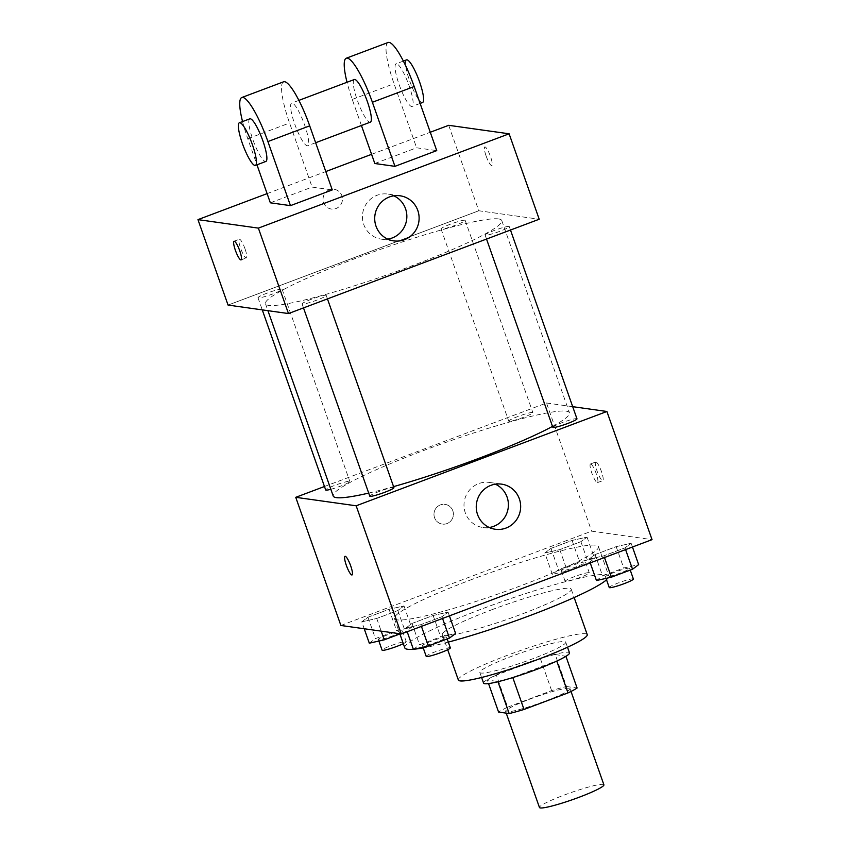 <?xml version="1.0" encoding="UTF-8"?>
<svg xmlns="http://www.w3.org/2000/svg" width="850" height="850" viewBox="0 0 850 850"><rect width="100%" height="100%" fill="white"/><g stroke="black" fill="none" stroke-linecap="round" stroke-linejoin="round"><path stroke-width="0.64" stroke-dasharray="4.25 3.19" d="M603.893 784.805A34.159 3.581 -19.4 0 0 603.022 784.369A34.159 3.581 -19.4 0 0 567.29 793.921A34.159 3.581 -19.4 0 0 539.463 807.5M569.171 688.245A34.159 3.581 -19.4 0 0 533.439 697.808A34.159 3.581 -19.4 0 0 505.612 711.376A34.159 3.581 -19.4 0 0 539.017 703.407A34.159 3.581 -19.4 0 0 570.053 688.691A34.159 3.581 -19.4 0 0 569.171 688.245M507.663 707.157L551.639 690.614A44.083 4.622 -19.4 0 1 566.482 686.513L555.199 654.479A44.083 4.622 -19.4 0 0 540.356 658.569L496.379 675.112L507.663 707.157A44.083 4.622 -19.4 0 0 498.578 712.066M566.482 686.513L577.086 688.011M540.356 658.569L551.639 690.614M555.199 654.479L565.93 656.327M496.379 675.112A44.083 4.622 -19.4 0 0 487.294 680.021L488.548 683.581M565.803 655.966A44.083 4.622 -19.4 0 1 556.718 660.875L512.741 677.418A44.083 4.622 -19.4 0 1 497.888 681.509L487.294 680.021M483.586 683.124A45.539 4.771 160.6 0 1 516.481 666.581A45.539 4.771 160.6 0 1 569.5 652.864M512.72 655.903A45.539 4.771 -19.4 0 0 479.825 672.446A45.539 4.771 -19.4 0 0 524.376 661.821A45.539 4.771 -19.4 0 0 565.739 642.186A45.539 4.771 -19.4 0 0 564.581 641.591A45.539 4.771 -19.4 0 0 512.72 655.903M458.352 680.011A68.308 7.161 160.6 0 1 507.684 655.191A68.308 7.161 160.6 0 1 587.222 634.621M491.704 609.801A68.308 7.161 160.6 0 1 571.232 589.231A68.308 7.161 160.6 0 1 509.182 618.683A68.308 7.161 160.6 0 1 442.372 634.621A68.308 7.161 160.6 0 1 491.704 609.801M404.781 647.849A108.162 11.337 160.6 0 1 482.885 608.568A108.162 11.337 160.6 0 1 608.823 576.003A108.162 11.337 160.6 0 1 606.528 579.806M448.311 642.111A108.162 11.337 160.6 0 1 423.215 647.891M414.279 649.177A108.162 11.337 160.6 0 1 413.355 649.262M472.547 579.201A108.162 11.337 -19.4 0 0 394.442 618.481A108.162 11.337 -19.4 0 0 500.225 593.247A108.162 11.337 -19.4 0 0 598.485 546.624A108.162 11.337 -19.4 0 0 595.712 545.222A108.162 11.337 -19.4 0 0 472.547 579.201M361.781 621.828L367.933 617.238L389.045 609.291L404.005 605.944L397.853 610.534L376.741 618.471L361.781 621.828L367.933 617.238L389.045 609.291L404.005 605.944L397.853 610.534L376.741 618.471L361.781 621.828L364.214 628.745M405.875 628.023L412.027 623.433L433.139 615.485L448.099 612.138L441.947 616.728L420.835 624.665L405.875 628.023L412.027 623.433L433.139 615.485L448.099 612.138L441.947 616.728L420.835 624.665L405.875 628.023L407.192 631.741M340.882 625.472L591.621 531.154L652.035 539.644M544.818 552.968L550.97 548.378L572.082 540.441L587.042 537.094L580.89 541.684L559.778 549.621L544.818 552.968L550.97 548.378L572.082 540.441L587.042 537.094L580.89 541.684L559.778 549.621L544.818 552.968L552.341 574.334L558.492 569.744L579.604 561.797L594.564 558.45L588.412 563.04L567.301 570.977L552.341 574.334M588.923 559.173L595.064 554.582L616.176 546.635L631.136 543.288L624.994 547.878L603.883 555.815L588.923 559.173L595.064 554.582L616.176 546.635L631.136 543.288L624.994 547.878L603.883 555.815L588.923 559.173L590.229 562.891M324.466 486.508L546.497 402.996L591.621 531.154M452.827 510.797A9.966 9.711 98 0 0 434.074 512.879A9.966 9.711 98 0 0 442.297 524.099A9.966 9.711 98 0 0 452.827 510.797A9.966 9.711 98 0 0 434.074 512.879A9.966 9.711 98 0 0 442.308 524.099A9.966 9.711 98 0 0 452.827 510.797M552.5 426.402A125.237 13.122 -19.4 0 0 569.457 412.792A125.237 13.122 -19.4 0 0 566.249 411.166A125.237 13.122 -19.4 0 0 435.221 446.218A125.237 13.122 -19.4 0 0 333.2 495.996M368.698 493.085A125.237 13.122 -19.4 0 0 393.561 486.625M546.497 402.996L572.688 406.672M393.933 487.666A12.792 1.339 -19.4 0 0 393.603 487.507A12.792 1.339 -19.4 0 0 380.216 491.087A12.792 1.339 -19.4 0 0 369.782 496.166M330.841 489.292A12.792 1.339 -19.4 0 0 343.538 484.957A12.792 1.339 -19.4 0 0 349.828 481.472A12.792 1.339 -19.4 0 0 349.499 481.302A12.792 1.339 -19.4 0 0 336.111 484.882A12.792 1.339 -19.4 0 0 325.688 489.972M532.536 412.452A12.792 1.339 -19.4 0 0 519.148 416.033A12.792 1.339 -19.4 0 0 508.725 421.122A12.792 1.339 -19.4 0 0 521.241 418.136A12.792 1.339 -19.4 0 0 532.865 412.622A12.792 1.339 -19.4 0 0 532.536 412.452M552.829 427.316A12.792 1.339 160.6 0 1 564.453 421.802A12.792 1.339 160.6 0 1 576.969 418.816M595.977 461.975A9.966 1.966 -110.6 0 0 595.754 461.996A9.966 1.966 -110.6 0 0 597.423 472.005A9.966 1.966 -110.6 0 0 602.767 480.643A9.966 1.966 -110.6 0 0 601.29 471.123A9.966 1.966 -110.6 0 0 595.977 461.975M590.707 463.951A9.966 1.966 -110.6 0 0 590.495 463.973A9.966 1.966 -110.6 0 0 592.163 473.992A9.966 1.966 -110.6 0 0 597.508 482.619A9.966 1.966 -110.6 0 0 596.02 473.11A9.966 1.966 -110.6 0 0 590.707 463.951M345.026 556.304L345.015 556.314A9.966 1.966 69.4 0 1 345.026 556.304A9.966 1.966 69.4 0 1 350.37 564.942A9.966 1.966 69.4 0 1 352.038 574.951A9.966 1.966 69.4 0 1 352.038 574.961L352.027 574.961M489.281 527.489A22.769 22.196 -82 0 1 483.023 527.521A22.769 22.196 -82 0 1 464.217 501.882A22.769 22.196 -82 0 1 489.366 482.428A22.769 22.196 -82 0 1 495.369 484.181M498.546 218.928A125.237 13.122 -19.4 0 0 367.529 253.98A125.237 13.122 -19.4 0 0 265.498 303.758A125.237 13.122 -19.4 0 0 387.993 274.539A125.237 13.122 -19.4 0 0 501.755 220.554A125.237 13.122 -19.4 0 0 498.546 218.928M485.456 235.248A12.792 1.339 160.6 0 1 485.127 235.078A12.792 1.339 160.6 0 1 496.751 229.564A12.792 1.339 160.6 0 1 509.267 226.578A12.792 1.339 160.6 0 1 498.844 231.667A12.792 1.339 160.6 0 1 485.456 235.248M281.807 289.064A12.792 1.339 -19.4 0 0 268.409 292.644A12.792 1.339 -19.4 0 0 257.986 297.734A12.792 1.339 -19.4 0 0 270.502 294.748A12.792 1.339 -19.4 0 0 282.126 289.234A12.792 1.339 -19.4 0 0 281.807 289.064M464.844 220.214A12.792 1.339 -19.4 0 0 451.456 223.794A12.792 1.339 -19.4 0 0 441.033 228.884A12.792 1.339 -19.4 0 0 453.549 225.898A12.792 1.339 -19.4 0 0 465.173 220.384A12.792 1.339 -19.4 0 0 464.844 220.214M325.901 295.258A12.792 1.339 -19.4 0 0 312.513 298.839A12.792 1.339 -19.4 0 0 302.09 303.928A12.792 1.339 -19.4 0 0 314.606 300.942A12.792 1.339 -19.4 0 0 326.23 295.428A12.792 1.339 -19.4 0 0 325.901 295.258M478.794 210.758L228.055 305.076L478.794 210.758L539.208 219.236L478.794 210.758L448.704 125.311M596.445 580.529L602.586 575.939L623.698 568.002L638.658 564.644M629.298 568.172A12.792 1.339 -19.4 0 0 615.91 571.753A12.792 1.339 -19.4 0 0 605.476 576.842A12.792 1.339 -19.4 0 0 617.992 573.856A12.792 1.339 -19.4 0 0 629.627 568.331A12.792 1.339 -19.4 0 0 629.298 568.172M595.064 554.582L602.586 575.939M616.176 546.635L623.698 568.002M631.136 543.288L632.453 547.007M624.994 547.878L625.589 549.589M603.883 555.815L604.477 557.526M633.388 579.02A12.792 1.339 -19.4 0 0 633.059 578.85A12.792 1.339 -19.4 0 0 619.671 582.431A12.792 1.339 -19.4 0 0 609.237 587.52M413.397 649.379L419.549 644.789L440.661 636.852L455.621 633.494M446.25 637.022A12.792 1.339 -19.4 0 0 432.862 640.602A12.792 1.339 -19.4 0 0 422.439 645.692A12.792 1.339 -19.4 0 0 434.956 642.706A12.792 1.339 -19.4 0 0 446.579 637.192A12.792 1.339 -19.4 0 0 446.25 637.022M412.027 623.433L419.549 644.789M433.139 615.485L440.661 636.852M448.099 612.138L449.406 615.857M441.947 616.728L442.553 618.439M420.835 624.665L421.441 626.376M450.341 647.87A12.792 1.339 -19.4 0 0 450.011 647.7A12.792 1.339 -19.4 0 0 436.624 651.281A12.792 1.339 -19.4 0 0 426.201 656.37M585.193 561.977A12.792 1.339 -19.4 0 0 571.806 565.558A12.792 1.339 -19.4 0 0 561.383 570.637A12.792 1.339 -19.4 0 0 573.899 567.651A12.792 1.339 -19.4 0 0 585.523 562.137A12.792 1.339 -19.4 0 0 585.193 561.977M550.97 548.378L558.492 569.744M572.082 540.441L579.604 561.797M587.042 537.094L594.564 558.45M580.89 541.684L588.412 563.04M559.778 549.621L567.301 570.977M588.954 572.656A12.792 1.339 -19.4 0 0 575.567 576.236A12.792 1.339 -19.4 0 0 565.144 581.326A12.792 1.339 -19.4 0 0 577.66 578.34A12.792 1.339 -19.4 0 0 589.284 572.815A12.792 1.339 -19.4 0 0 588.954 572.656M369.304 643.184L375.456 638.594L396.567 630.657L411.527 627.3L405.376 631.89L399.882 633.951M402.156 630.827A12.792 1.339 -19.4 0 0 388.769 634.408A12.792 1.339 -19.4 0 0 378.346 639.497A12.792 1.339 -19.4 0 0 390.862 636.512A12.792 1.339 -19.4 0 0 402.486 630.997A12.792 1.339 -19.4 0 0 402.156 630.827M367.933 617.238L375.456 638.594M389.045 609.291L396.567 630.657M404.005 605.944L411.527 627.3M397.853 610.534L405.376 631.89M376.741 618.471L381.193 631.136M403.314 643.673A12.792 1.339 -19.4 0 0 406.247 641.676A12.792 1.339 -19.4 0 0 405.918 641.506A12.792 1.339 -19.4 0 0 392.53 645.086A12.792 1.339 -19.4 0 0 382.107 650.176M486.104 155.954A9.966 1.966 69.4 0 1 484.797 146.933A9.966 1.966 69.4 0 1 490.142 155.571A9.966 1.966 69.4 0 1 491.81 165.58A9.966 1.966 69.4 0 1 486.104 155.954M486.115 155.943A9.966 1.966 -110.6 0 0 491.821 165.58A9.966 1.966 -110.6 0 0 490.152 155.561A9.966 1.966 -110.6 0 0 484.808 146.933A9.966 1.966 -110.6 0 0 486.115 155.943M393.816 195.819A22.769 22.196 98 0 0 387.812 194.066A22.769 22.196 98 0 0 363.747 224.474A22.769 22.196 98 0 0 381.48 239.169A22.769 22.196 98 0 0 387.738 239.137M245.044 248.901A9.966 1.966 -110.6 0 0 239.328 239.264A9.966 1.966 -110.6 0 0 240.996 249.284A9.966 1.966 -110.6 0 0 246.351 257.922A9.966 1.966 -110.6 0 0 245.044 248.901M329.449 189.826A9.966 9.711 98 0 0 331.351 209.036A9.966 9.711 98 0 0 342.359 200.526A9.966 9.711 98 0 0 329.449 189.826A9.966 9.711 -82 0 1 342.359 200.526A9.966 9.711 -82 0 1 323.074 200.249A9.966 9.711 -82 0 1 329.449 189.826M267.102 193.619L325.794 171.551M371.578 154.328L430.27 132.249M374.818 163.508L416.606 147.794L436.741 150.62M270.342 202.81L312.131 187.096L332.265 189.922M354.301 79.528A22.769 4.484 -110.6 0 0 358.116 102.425A22.769 4.484 -110.6 0 0 370.334 122.156M361.431 125.513L352.251 99.429A45.539 8.978 69.4 0 1 347.023 82.269M292.113 103.062A22.769 4.484 -110.6 0 0 291.614 103.116A22.769 4.484 -110.6 0 0 295.428 126.002A22.769 4.484 -110.6 0 0 307.647 145.743A22.769 4.484 -110.6 0 0 304.257 123.983A22.769 4.484 -110.6 0 0 292.113 103.062M283.603 81.802A45.539 8.978 -110.6 0 0 289.563 123.006L312.131 187.096M396.589 63.771A22.769 4.484 -110.6 0 0 396.089 63.814A22.769 4.484 -110.6 0 0 399.904 86.711A22.769 4.484 -110.6 0 0 412.123 106.441A22.769 4.484 -110.6 0 0 408.733 84.692A22.769 4.484 -110.6 0 0 396.589 63.771M388.078 42.5A45.539 8.978 -110.6 0 0 394.039 83.714L416.606 147.794M406.534 59.883A22.769 4.484 -110.6 0 0 410.348 82.779A22.769 4.484 -110.6 0 0 422.567 102.51M249.826 118.83A22.769 4.484 -110.6 0 0 253.215 140.579A22.769 4.484 -110.6 0 0 265.359 161.5A22.769 4.484 -110.6 0 0 265.859 161.458M242.548 121.571A45.539 8.978 -110.6 0 0 247.775 138.731L256.955 164.804M352.251 99.429L394.039 83.714M247.775 138.731L289.563 123.006M571.019 691.443L570.053 688.691M506.228 713.139L505.612 711.376M479.825 672.446L481.599 677.471M565.739 642.186L567.513 647.222M442.372 634.621L447.695 649.729M571.232 589.231L574.154 597.529M394.442 618.481L399.819 633.749M598.485 546.624L608.823 576.003M597.508 482.619L602.767 480.643M590.495 463.973L595.754 461.996M483.023 527.521L495.284 529.253M489.366 482.428L501.627 484.149M265.498 303.758L267.931 310.675M501.755 220.554L569.457 412.792M510.489 230.042L509.267 226.578M486.529 239.052L485.127 235.078M257.986 297.734L262.267 309.878M282.126 289.234L349.828 481.472M441.033 228.884L508.725 421.122M465.173 220.384L532.865 412.622M302.09 303.928L303.493 307.902M326.23 295.428L327.452 298.892M605.476 576.842L606.029 578.383M629.627 568.331L630.243 570.084M422.439 645.692L422.981 647.232M446.579 637.192L447.196 638.945M561.383 570.637L565.144 581.326M585.523 562.137L589.284 572.815M378.346 639.497L378.888 641.038M402.486 630.997L406.247 641.676M400.074 195.787L387.812 194.066M393.741 240.89L381.48 239.169M241.081 259.898L246.351 257.922M234.069 241.251L239.328 239.264M298.892 100.374L291.614 103.116M315.647 142.726L307.647 145.743M403.368 61.072L396.089 63.814M420.123 103.434L412.123 106.441"/><path stroke-width="1.27" d="M506.228 713.139L539.463 807.5A34.159 3.581 -19.4 0 0 572.868 799.531A34.159 3.581 -19.4 0 0 603.893 784.805L571.019 691.443M556.782 661.066L568.002 692.909L524.025 709.452A44.083 4.622 -19.4 0 1 509.171 713.554L498.578 712.066L488.548 683.581M568.002 692.909A44.083 4.622 -19.4 0 0 577.086 688.011L565.93 656.327M567.513 647.222L569.5 652.864A45.539 4.771 160.6 0 1 528.137 672.499A45.539 4.771 160.6 0 1 483.586 683.124L481.599 677.471M512.794 677.567L524.025 709.452M497.962 681.711L509.171 713.554M574.154 597.529L587.222 634.621A68.308 7.161 160.6 0 1 525.162 664.073A68.308 7.161 160.6 0 1 458.352 680.011L447.695 649.729M606.528 579.806A108.162 11.337 160.6 0 1 448.311 642.111M423.215 647.891A108.162 11.337 160.6 0 1 414.279 649.177M413.355 649.262A108.162 11.337 160.6 0 1 404.781 647.849L399.819 633.749M572.688 406.672L606.9 411.485L652.035 539.644L401.296 633.962L340.882 625.472L295.747 497.314L324.466 486.508M267.931 310.675L333.2 495.996A125.237 13.122 -19.4 0 0 368.698 493.085M393.561 486.625A125.237 13.122 -19.4 0 0 552.5 426.402M606.9 411.485L356.161 505.793L295.747 497.314M303.493 307.902L369.782 496.166A12.792 1.339 -19.4 0 0 382.298 493.181A12.792 1.339 -19.4 0 0 393.933 487.666L327.452 298.892M262.267 309.878L325.688 489.972A12.792 1.339 -19.4 0 0 330.841 489.292M510.489 230.042L576.969 418.816A12.792 1.339 160.6 0 1 566.546 423.906A12.792 1.339 160.6 0 1 553.159 427.486A12.792 1.339 160.6 0 1 552.829 427.316L486.529 239.052M356.161 505.793L401.296 633.962M519.35 498.844A22.769 22.196 -82 0 1 495.284 529.253A22.769 22.196 -82 0 1 476.478 503.614A22.769 22.196 -82 0 1 501.627 484.149A22.769 22.196 -82 0 1 519.35 498.844M351.815 574.982A9.966 1.966 69.4 0 1 346.502 565.824A9.966 1.966 69.4 0 1 345.015 556.314A9.966 1.966 69.4 0 1 350.359 564.942A9.966 1.966 69.4 0 1 352.027 574.961A9.966 1.966 69.4 0 1 351.815 574.982M352.038 574.961A9.966 1.966 69.4 0 1 351.826 574.972A9.966 1.966 69.4 0 1 346.513 565.834A9.966 1.966 69.4 0 1 345.015 556.304M495.369 484.181A22.769 22.196 -82 0 1 507.089 497.112A22.769 22.196 -82 0 1 489.281 527.489M430.27 132.249L448.704 125.311L509.118 133.801L539.208 219.236L288.469 313.554L228.055 305.076L197.965 219.629L267.102 193.619M632.453 547.007L638.658 564.644L632.517 569.234L611.405 577.171L596.445 580.529L590.229 562.891M625.589 549.589L632.517 569.234M604.477 557.526L611.405 577.171M606.029 578.383L609.237 587.52A12.792 1.339 -19.4 0 0 621.754 584.534A12.792 1.339 -19.4 0 0 633.388 579.02L630.243 570.084M449.406 615.857L455.621 633.494L449.469 638.084L428.358 646.032L413.397 649.379L407.192 631.741M442.553 618.439L449.469 638.084M421.441 626.376L428.358 646.032M422.981 647.232L426.201 656.37A12.792 1.339 -19.4 0 0 438.717 653.384A12.792 1.339 -19.4 0 0 450.341 647.87L447.196 638.945M399.882 633.951L384.264 639.838L369.304 643.184L364.214 628.745M381.193 631.136L384.264 639.838M378.888 641.038L382.107 650.176A12.792 1.339 -19.4 0 0 390.171 648.656A12.792 1.339 -19.4 0 0 403.314 643.673M376.019 226.196A22.769 22.196 -82 0 1 400.074 195.787A22.769 22.196 -82 0 1 418.891 221.425A22.769 22.196 -82 0 1 393.741 240.89A22.769 22.196 -82 0 1 376.019 226.196M509.118 133.801L258.379 228.119L288.469 313.554L228.055 305.076M539.208 219.236L288.469 313.554M387.738 239.137A22.769 22.196 98 0 0 406.629 219.704A22.769 22.196 98 0 0 393.816 195.819M239.774 250.888A9.966 1.966 69.4 0 1 241.081 259.898A9.966 1.966 69.4 0 1 235.737 251.271A9.966 1.966 69.4 0 1 234.069 241.251A9.966 1.966 69.4 0 1 239.774 250.888M258.379 228.119L197.965 219.629M325.794 171.551L371.578 154.328M361.431 125.513L374.818 163.508L394.953 166.345L436.741 150.62L414.173 86.541A45.539 8.978 -110.6 0 0 388.078 42.5L346.279 58.214A45.539 8.978 69.4 0 1 372.385 102.266L414.173 86.541M256.955 164.804L270.342 202.81L290.477 205.636L332.265 189.922L309.697 125.843A45.539 8.978 -110.6 0 0 283.603 81.802L241.804 97.516A45.539 8.978 -110.6 0 0 242.548 121.571M315.647 142.726L370.334 122.156A22.769 4.484 -110.6 0 0 366.945 100.406A22.769 4.484 -110.6 0 0 354.79 79.486A22.769 4.484 -110.6 0 0 354.301 79.528L298.892 100.374M394.953 166.345L372.385 102.266M347.023 82.269A45.539 8.978 69.4 0 1 346.279 58.214M420.123 103.434L422.567 102.51A22.769 4.484 -110.6 0 0 419.178 80.761A22.769 4.484 -110.6 0 0 407.033 59.84A22.769 4.484 -110.6 0 0 406.534 59.883L403.368 61.072M255.414 165.389L265.859 161.458A22.769 4.484 -110.6 0 0 262.044 138.561A22.769 4.484 -110.6 0 0 249.826 118.83L239.381 122.761A22.769 4.484 69.4 0 1 251.6 142.492A22.769 4.484 69.4 0 1 255.414 165.389A22.769 4.484 69.4 0 1 254.915 165.431A22.769 4.484 69.4 0 1 242.771 144.511A22.769 4.484 69.4 0 1 239.381 122.761M290.477 205.636L267.909 141.557A45.539 8.978 -110.6 0 0 241.804 97.516M267.909 141.557L309.697 125.843"/></g></svg>
